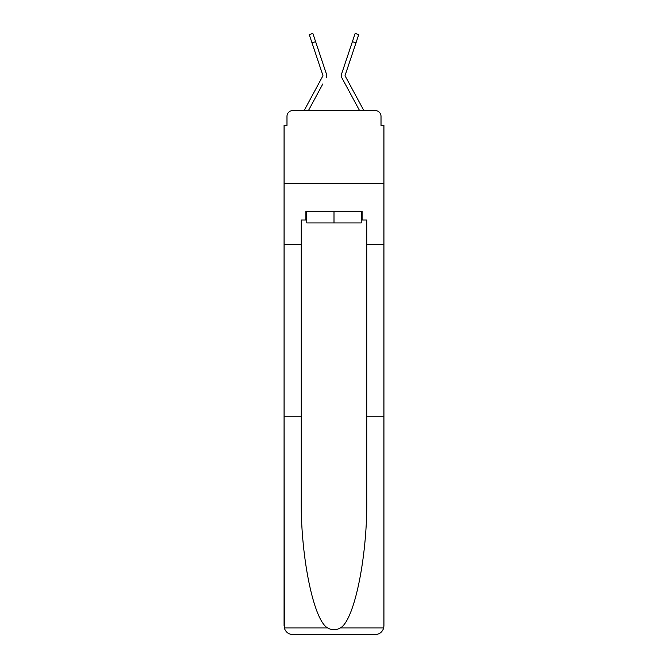 <?xml version="1.0" encoding="UTF-8"?>
<svg xmlns="http://www.w3.org/2000/svg" width="668" height="668" viewBox="0 0 668 668"><rect width="100%" height="100%" fill="white"/><g stroke="black" fill="none" stroke-linecap="round" stroke-linejoin="round"><path stroke-width="1" d="M286.981 116.374L286.981 125.4L286.981 116.374A5.82 5.82 0 0 1 292.801 110.554L304.207 110.554A14.554 14.554 0 0 1 304.742 109.46L322.869 75.893A0.584 0.584 0 0 0 322.903 75.434L309.251 34.602L312.841 33.4L315.613 41.683L312.023 42.886M361.221 220.022L362.098 220.022L362.098 211.288L305.902 211.288L305.902 220.022L301.243 220.022L301.243 497.685C300.341 555.542 313.484 620.355 327.662 627.962C331.879 630.308 336.104 630.308 340.338 627.962C354.516 620.355 367.659 555.542 366.757 497.685L366.757 416.248L383.933 416.248L383.933 625.866L383.933 125.4L381.019 125.4L381.019 116.374A5.82 5.82 0 0 0 375.199 110.554L292.801 110.554M301.243 244.471L284.067 244.471L284.067 183.333L383.933 183.333L284.067 183.333L284.067 125.4L286.981 125.4M322.828 83.934L308.449 110.554L322.185 85.12L308.449 110.554L322.185 85.12L308.449 110.554L322.185 85.12L308.449 110.554L322.185 85.12L308.449 110.554L322.185 85.12L308.449 110.554L322.185 85.12L308.449 110.554L322.185 85.12L308.449 110.554L322.185 85.12L308.449 110.554L322.185 85.12L308.449 110.554L311.288 110.554M356.712 110.554L359.551 110.554L341.799 77.688A4.367 4.367 0 0 1 341.507 74.231L355.159 33.4L358.749 34.602L355.977 42.886L352.387 41.683M345.131 75.893A0.584 0.584 0 0 1 345.064 75.618A0.584 0.584 0 0 0 345.131 75.893A0.584 0.584 0 0 1 345.064 75.618A0.584 0.584 0 0 0 345.131 75.893A0.584 0.584 0 0 1 345.064 75.618A0.584 0.584 0 0 0 345.131 75.893A0.584 0.584 0 0 1 345.064 75.618A0.584 0.584 0 0 0 345.131 75.893A0.584 0.584 0 0 1 345.064 75.618A0.584 0.584 0 0 0 345.131 75.893A0.584 0.584 0 0 1 345.064 75.618A0.584 0.584 0 0 0 345.131 75.893A0.584 0.584 0 0 1 345.064 75.618A0.584 0.584 0 0 0 345.131 75.893A0.584 0.584 0 0 1 345.064 75.618A0.584 0.584 0 0 0 345.131 75.893A0.584 0.584 0 0 1 345.064 75.618A0.584 0.584 0 0 0 345.131 75.893A0.584 0.584 0 0 1 345.064 75.618A0.584 0.584 0 0 0 345.131 75.893A0.584 0.584 0 0 1 345.064 75.618A0.584 0.584 0 0 0 345.131 75.893A0.584 0.584 0 0 1 345.064 75.618A0.584 0.584 0 0 0 345.131 75.893A0.584 0.584 0 0 1 345.064 75.618A0.584 0.584 0 0 0 345.131 75.893A0.584 0.584 0 0 1 345.064 75.618A0.584 0.584 0 0 0 345.131 75.893A0.584 0.584 0 0 1 345.064 75.618A0.584 0.584 0 0 0 345.131 75.893A0.584 0.584 0 0 1 345.064 75.618A0.584 0.584 0 0 0 345.131 75.893A0.584 0.584 0 0 1 345.064 75.618A0.584 0.584 0 0 0 345.131 75.893A0.584 0.584 0 0 1 345.064 75.618A0.584 0.584 0 0 0 345.131 75.893L363.258 109.46A14.554 14.554 0 0 1 363.793 110.554L375.199 110.554M381.019 125.4L381.019 116.374M326.201 77.688A4.367 4.367 0 0 0 326.493 74.231L315.613 41.683M349.189 51.244L341.507 74.231M345.097 75.434A0.584 0.584 0 0 0 345.064 75.618A0.584 0.584 0 0 1 345.097 75.434A0.584 0.584 0 0 0 345.064 75.618A0.584 0.584 0 0 1 345.097 75.434A0.584 0.584 0 0 0 345.064 75.618A0.584 0.584 0 0 1 345.097 75.434A0.584 0.584 0 0 0 345.064 75.618A0.584 0.584 0 0 1 345.097 75.434A0.584 0.584 0 0 0 345.064 75.618A0.584 0.584 0 0 1 345.097 75.434A0.584 0.584 0 0 0 345.064 75.618A0.584 0.584 0 0 1 345.097 75.434A0.584 0.584 0 0 0 345.064 75.618A0.584 0.584 0 0 1 345.097 75.434A0.584 0.584 0 0 0 345.064 75.618A0.584 0.584 0 0 1 345.097 75.434A0.584 0.584 0 0 0 345.064 75.618A0.584 0.584 0 0 1 345.097 75.434A0.584 0.584 0 0 0 345.064 75.618A0.584 0.584 0 0 1 345.097 75.434A0.584 0.584 0 0 0 345.064 75.618A0.584 0.584 0 0 1 345.097 75.434A0.584 0.584 0 0 0 345.064 75.618A0.584 0.584 0 0 1 345.097 75.434A0.584 0.584 0 0 0 345.064 75.618A0.584 0.584 0 0 1 345.097 75.434A0.584 0.584 0 0 0 345.064 75.618A0.584 0.584 0 0 1 345.097 75.434A0.584 0.584 0 0 0 345.064 75.618A0.584 0.584 0 0 1 345.097 75.434A0.584 0.584 0 0 0 345.064 75.618A0.584 0.584 0 0 1 345.097 75.434A0.584 0.584 0 0 0 345.064 75.618A0.584 0.584 0 0 1 345.097 75.434A0.584 0.584 0 0 0 345.064 75.618A0.584 0.584 0 0 1 345.097 75.434A0.584 0.584 0 0 0 345.064 75.618A0.584 0.584 0 0 1 345.097 75.434L355.977 42.886M322.936 75.618A0.584 0.584 0 0 0 322.903 75.434A0.584 0.584 0 0 1 322.936 75.618A0.584 0.584 0 0 0 322.903 75.434A0.584 0.584 0 0 1 322.936 75.618A0.584 0.584 0 0 0 322.903 75.434A0.584 0.584 0 0 1 322.936 75.618A0.584 0.584 0 0 0 322.903 75.434A0.584 0.584 0 0 1 322.936 75.618A0.584 0.584 0 0 0 322.903 75.434A0.584 0.584 0 0 1 322.936 75.618A0.584 0.584 0 0 0 322.903 75.434A0.584 0.584 0 0 1 322.936 75.618A0.584 0.584 0 0 0 322.903 75.434A0.584 0.584 0 0 1 322.936 75.618A0.584 0.584 0 0 0 322.903 75.434A0.584 0.584 0 0 1 322.936 75.618A0.584 0.584 0 0 0 322.903 75.434A0.584 0.584 0 0 1 322.936 75.618A0.584 0.584 0 0 0 322.903 75.434A0.584 0.584 0 0 1 322.869 75.893A0.584 0.584 0 0 0 322.936 75.618A0.584 0.584 0 0 1 322.869 75.893A0.584 0.584 0 0 0 322.936 75.618A0.584 0.584 0 0 1 322.869 75.893A0.584 0.584 0 0 0 322.936 75.618A0.584 0.584 0 0 1 322.869 75.893A0.584 0.584 0 0 0 322.936 75.618A0.584 0.584 0 0 1 322.869 75.893A0.584 0.584 0 0 0 322.936 75.618A0.584 0.584 0 0 1 322.869 75.893A0.584 0.584 0 0 0 322.936 75.618A0.584 0.584 0 0 1 322.869 75.893M301.243 416.248L284.067 416.248L284.326 627.962C285.645 632.087 288.476 634.308 292.801 634.6L375.199 634.6C379.524 634.308 382.355 632.087 383.674 627.962L383.933 625.866M353.071 634.6L375.199 634.6L353.071 634.6M284.067 625.866L284.067 244.471M362.098 220.022L366.757 220.022L366.757 244.471L383.933 244.471M366.757 416.248L366.757 244.471M305.902 220.022L306.779 220.022M306.779 211.288L306.779 222.928L361.221 222.928L361.221 211.288M334 211.288L334 222.928M345.172 83.934L341.799 77.688M318.811 51.244L326.493 74.231M284.326 627.962L327.662 627.962M340.338 627.962L383.674 627.962"/></g></svg>
